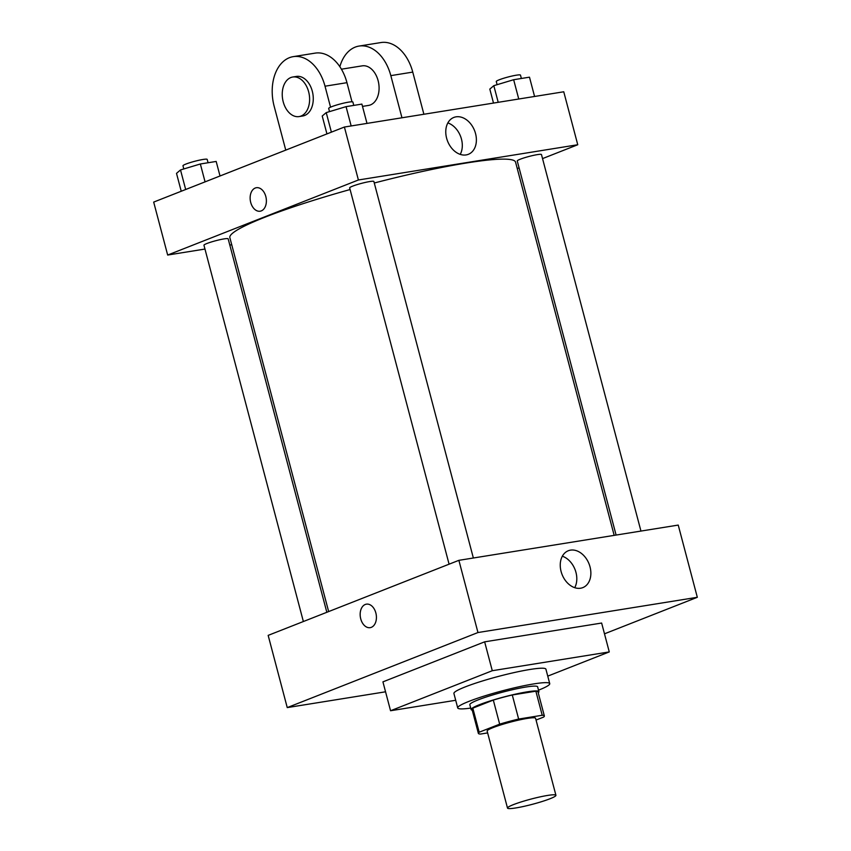 <?xml version="1.0" encoding="UTF-8"?>
<svg xmlns="http://www.w3.org/2000/svg" width="851" height="851" viewBox="0 0 851 851"><rect width="100%" height="100%" fill="white"/><g stroke="black" fill="none" stroke-linecap="round" stroke-linejoin="round"><path stroke-width="1.28" d="M549.991 798.759A25.041 2.702 -14.8 0 1 523.556 806.45A25.041 2.702 -14.8 0 1 507.504 808.088A25.041 2.702 -14.8 0 1 531.024 799.078A25.041 2.702 -14.8 0 1 555.926 795.302A25.041 2.702 -14.8 0 1 549.991 798.759M507.504 808.088L487.144 731.062A25.041 2.702 -14.8 0 1 510.674 722.052A25.041 2.702 -14.8 0 1 535.577 718.265L555.926 795.302M478.368 733.381L472.018 709.308A34.125 3.681 -14.8 0 1 472.816 708.149L493.314 700.086A34.125 3.681 -14.8 0 1 512.281 694.98L535.864 691.193L542.225 715.265L518.642 719.052A34.125 3.681 -14.8 0 0 499.675 724.158L479.177 732.222A34.125 3.681 -14.8 0 0 478.368 733.381A34.125 3.681 -14.8 0 0 480.496 734.062L487.634 732.913M536.045 720.052L543.555 717.106A34.125 3.681 -14.8 0 0 544.353 715.946A34.125 3.681 -14.8 0 0 542.225 715.265M535.864 691.193A34.125 3.681 -14.8 0 1 537.992 691.874L544.353 715.946M538.215 692.714A35.061 3.787 165.2 0 0 538.896 691.64A35.061 3.787 165.2 0 0 504.037 696.937A35.061 3.787 165.2 0 0 471.103 709.553A35.061 3.787 165.2 0 0 472.231 710.149M471.103 709.553L469.826 704.734A35.061 3.787 -14.8 0 1 502.76 692.118A35.061 3.787 -14.8 0 1 537.63 686.821L538.896 691.64M512.281 694.98L518.642 719.052M472.816 708.149L479.177 732.222M493.314 700.086L499.675 724.158M470.72 708.085A47.582 5.127 -14.8 0 1 457.721 707.936A47.582 5.127 -14.8 0 1 502.42 690.81A47.582 5.127 -14.8 0 1 549.735 683.619A47.582 5.127 -14.8 0 1 538.513 690.172M457.721 707.936L453.913 693.491A47.582 5.127 -14.8 0 1 498.601 676.375A47.582 5.127 -14.8 0 1 545.917 669.184L549.735 683.619M455.7 700.277L390.556 710.745L492.282 670.716L609.273 651.919L547.757 676.13M390.556 710.745L382.929 681.864L484.644 641.835L601.636 623.038L609.273 651.919M484.644 641.835L492.282 670.716M604.487 633.825L697.32 597.296L477.964 632.538L287.244 707.596L385.556 691.799M697.32 597.296L678.236 525.078L458.88 560.33L268.161 635.378L287.244 707.596M561.096 571.51A19.818 14.488 -111.5 0 1 568.308 550.746A19.818 14.488 -111.5 0 1 589.041 563.873A19.818 14.488 -111.5 0 1 582.818 587.615A19.818 14.488 -111.5 0 1 561.096 571.51M458.88 560.33L477.964 632.538M375.844 612.933A11.893 8.01 80.9 0 1 370.174 627.655A11.893 8.01 80.9 0 1 360.377 617.177A11.893 8.01 80.9 0 1 366.409 604.157A11.893 8.01 80.9 0 1 375.844 612.933M574.723 587.679A19.818 14.488 68.5 0 0 562.341 556.214M366.409 604.157A11.893 8.01 -99.1 0 0 360.388 617.177A11.893 8.01 -99.1 0 0 370.185 627.655M328.656 611.582L229.855 237.642A147.766 15.935 -14.8 0 1 350.101 189.528M374.28 183.008A147.766 15.935 -14.8 0 1 515.568 162.147L614.177 535.375M640.952 531.077L541.47 154.563A12.52 1.351 165.2 0 0 533.439 155.382A12.52 1.351 165.2 0 0 520.227 159.222A12.52 1.351 165.2 0 0 517.259 160.956L616.103 535.066M303.371 621.528L203.953 245.226A12.52 1.351 -14.8 0 1 215.718 240.727A12.52 1.351 -14.8 0 1 228.164 238.833L326.837 612.294M449.083 564.181L349.665 187.88A12.52 1.351 -14.8 0 1 361.43 183.38A12.52 1.351 -14.8 0 1 373.876 181.486L473.358 558.001M167.668 255.045L204.963 249.056L167.668 255.045L358.399 179.986L167.668 255.045L153.68 202.091L344.4 127.033L358.399 179.986L577.755 144.744L358.399 179.986M229.813 245.056L231.727 244.748L229.813 245.056M517.259 168.551L519.078 167.838L517.259 168.551M577.755 144.744L542.534 158.605L577.755 144.744L563.756 91.78L344.4 127.033M534.577 96.471L529.482 77.175L513.653 79.717L493.814 85.674L489.814 89.1L493.506 103.077M493.814 85.674L498.207 102.311M513.653 79.717L518.748 99.014M497.101 84.685L496.271 81.515A12.52 1.351 -14.8 0 1 508.026 77.016A12.52 1.351 -14.8 0 1 520.482 75.122L521.365 78.473M366.994 123.395L361.888 104.099L346.059 106.641L326.231 112.609L322.221 116.023L326.944 133.905M326.231 112.609L331.39 132.15M346.059 106.641L351.165 125.948M329.518 111.619L328.677 108.449A12.52 1.351 -14.8 0 1 340.443 103.939A12.52 1.351 -14.8 0 1 352.888 102.046L353.782 105.407M220.015 175.976L216.175 161.445L200.347 163.988L180.508 169.945L176.508 173.37L181.231 191.241M180.508 169.945L185.678 189.496M200.347 163.988L205.07 181.859M183.805 168.955L182.965 165.785A12.52 1.351 -14.8 0 1 194.73 161.286A12.52 1.351 -14.8 0 1 207.176 159.392L208.069 162.743M446.615 138.213A19.818 14.488 -111.5 0 1 453.817 117.449A19.818 14.488 -111.5 0 1 474.56 130.575A19.818 14.488 -111.5 0 1 468.337 154.318A19.818 14.488 -111.5 0 1 446.615 138.213M460.231 154.382A19.818 14.488 68.5 0 0 447.849 122.927M265.81 196.496A11.893 8.01 80.9 0 1 260.151 211.208A11.893 8.01 80.9 0 1 250.354 200.74A11.893 8.01 80.9 0 1 256.374 187.72A11.893 8.01 80.9 0 1 265.81 196.496M256.374 187.72A11.893 8.01 -99.1 0 0 250.354 200.73A11.893 8.01 -99.1 0 0 260.151 211.208M362.494 106.396L368.568 105.418A20.03 13.488 -99.1 0 0 378.716 83.494A20.03 13.488 -99.1 0 0 362.207 65.857L341.411 69.197M401.959 117.778L390.822 75.633L412.756 72.101A40.071 26.987 -99.1 0 0 380.971 42.55L359.037 46.071A40.071 26.987 80.9 0 1 390.822 75.633M339.847 66.708A40.071 26.987 80.9 0 1 359.037 46.071M330.55 107.173L325.018 86.206L346.953 82.675L351.995 101.79M346.953 82.675A40.071 26.987 -99.1 0 0 315.157 53.124L293.223 56.645A40.071 26.987 -99.1 0 0 274.15 106.215L285.755 150.116M423.894 114.257L412.756 72.101M299.105 116.576L302.765 115.991A20.03 13.488 -99.1 0 0 304.669 115.47A20.03 13.488 -99.1 0 0 312.636 92.631A20.03 13.488 -99.1 0 0 296.403 76.43L292.744 77.016A20.03 13.488 80.9 0 1 308.977 93.216A20.03 13.488 80.9 0 1 301.02 116.055A20.03 13.488 80.9 0 1 299.105 116.576A20.03 13.488 80.9 0 1 282.606 98.939A20.03 13.488 80.9 0 1 292.744 77.016M325.018 86.206A40.071 26.987 -99.1 0 0 293.223 56.645"/></g></svg>
